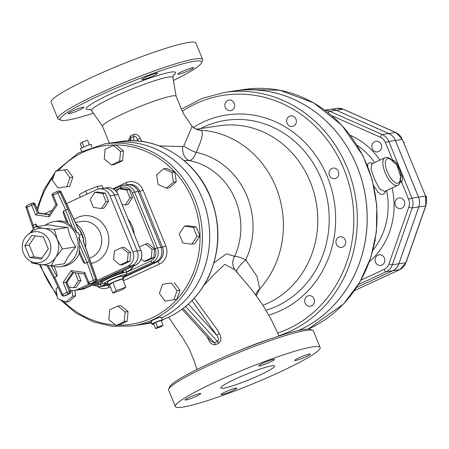 <?xml version="1.0" encoding="UTF-8"?>
<svg xmlns="http://www.w3.org/2000/svg" width="449" height="449" viewBox="0 0 449 449"><rect width="100%" height="100%" fill="white"/><g stroke="black" fill="none" stroke-linecap="round" stroke-linejoin="round"><path stroke-width="0.67" d="M262.991 305.275A92.932 84.698 -98.6 0 0 267.812 303.232A92.932 84.698 -98.6 0 0 271.836 301.228A92.932 84.698 -98.6 0 0 313.469 190.898A92.932 84.698 -98.6 0 0 219.05 125.782L196.421 129.189M184.169 160.579L189.433 160.596C191.886 160.214 194.12 157.481 196.129 152.391C202.123 139.42 203.723 132.034 200.933 130.244L196.937 129.346M256.357 295.824L259.73 288.92L257.069 276.444L245.738 259.881C240.759 257.49 237.066 256.312 234.653 256.351L226.47 253.825L213.96 262.828M93.409 113.199A76.403 8.082 -22.2 0 1 60.89 120.197A76.403 8.082 -22.2 0 1 127.847 83.211A76.403 8.082 -22.2 0 1 201.562 62.793A76.403 8.082 -22.2 0 1 173.432 80.539M192.795 67.664A8.492 0.898 -22.2 0 1 193.586 67.726A8.492 0.898 -22.2 0 1 187.665 71.094A8.492 0.898 -22.2 0 1 178.657 74.208A8.492 0.898 -22.2 0 1 177.866 74.141A8.492 0.898 -22.2 0 1 183.787 70.779A8.492 0.898 -22.2 0 1 192.795 67.664M69.006 113.732A8.492 0.898 -22.2 0 1 68.214 113.67A8.492 0.898 -22.2 0 1 74.141 110.302A8.492 0.898 -22.2 0 1 83.144 107.188A8.492 0.898 -22.2 0 1 83.935 107.255A8.492 0.898 -22.2 0 1 78.014 110.617A8.492 0.898 -22.2 0 1 69.006 113.732M146.273 76.88A8.492 0.898 -22.2 0 1 157.588 73.153A8.492 0.898 -22.2 0 1 153.182 75.842A8.492 0.898 -22.2 0 1 141.867 79.568A8.492 0.898 -22.2 0 1 146.273 76.88M89.57 109.174L91.618 110.611A43.907 4.647 -22.2 0 1 121.735 93.308A43.907 4.647 -22.2 0 1 168.779 77.004A43.907 4.647 -22.2 0 1 172.899 77.441L176.131 96.294A39.765 4.209 157.8 0 0 176.109 96.238A39.765 4.209 157.8 0 0 172.405 95.934A39.765 4.209 157.8 0 0 123.116 113.704A39.765 4.209 157.8 0 0 102.479 126.287L109.416 143.203M268.856 339.427C260.538 342.003 250.43 345.825 238.542 350.905M206.871 336.503L208.128 338.759C209.975 343.182 212.484 345.152 215.649 344.675L218.472 343.373C221.402 341.021 221.722 337.738 219.426 333.534L217.086 329.454L194.254 298.209M204.048 285.166L213.039 275.551L224.769 264.315L234.81 269.714L252.102 290.127L262.71 304.86L271.493 320.053L278.992 336.026M236.819 271.858L237.616 272.728M312.672 330.352L310.36 329.398A76.403 8.082 157.8 0 0 237.297 351.41A76.403 8.082 157.8 0 0 169.688 386.802L168.706 389.103A78.188 8.273 -22.2 0 1 237.897 352.88A78.188 8.273 -22.2 0 1 312.672 330.352A78.188 8.273 -22.2 0 1 313.413 330.997L320.126 347.453A78.188 8.273 157.8 0 0 244.61 369.336A78.188 8.273 157.8 0 0 175.346 406.536A78.188 8.273 157.8 0 0 279.553 372.199A78.188 8.273 157.8 0 0 320.126 347.453M201.562 62.793L202.544 60.492A78.188 8.273 157.8 0 0 202.622 59.509A78.188 8.273 157.8 0 0 127.101 81.392A78.188 8.273 157.8 0 0 57.837 118.598A78.188 8.273 157.8 0 0 58.583 119.243L60.89 120.197M202.622 59.509L195.904 43.053A78.188 8.273 157.8 0 0 120.388 64.937A78.188 8.273 157.8 0 0 51.124 102.142L57.837 118.598M175.346 406.536L168.628 390.086A78.188 8.273 -22.2 0 1 168.706 389.103M259.556 375.212A29.039 3.076 -22.2 0 1 220.846 387.97A29.039 3.076 -22.2 0 1 246.574 374.152A29.039 3.076 -22.2 0 1 274.625 366.025A29.039 3.076 -22.2 0 1 259.556 375.212M295.493 360.508A8.492 0.898 -22.2 0 1 294.701 360.44A8.492 0.898 -22.2 0 1 302.222 356.399A8.492 0.898 -22.2 0 1 310.422 354.025A8.492 0.898 -22.2 0 1 304.501 357.393A8.492 0.898 -22.2 0 1 295.493 360.508M225.454 391.854A8.492 0.898 -22.2 0 1 236.769 388.127A8.492 0.898 -22.2 0 1 229.248 392.162A8.492 0.898 -22.2 0 1 221.048 394.542A8.492 0.898 -22.2 0 1 225.454 391.854M199.979 393.487A8.492 0.898 -22.2 0 1 200.77 393.549A8.492 0.898 -22.2 0 1 193.25 397.589A8.492 0.898 -22.2 0 1 185.05 399.964A8.492 0.898 -22.2 0 1 190.977 396.596A8.492 0.898 -22.2 0 1 199.979 393.487M270.017 362.135A8.492 0.898 -22.2 0 1 258.703 365.862A8.492 0.898 -22.2 0 1 266.223 361.827A8.492 0.898 -22.2 0 1 274.423 359.447A8.492 0.898 -22.2 0 1 270.017 362.135M235.602 270.534A12.51 11.719 138.1 0 1 234.653 256.351A66.126 60.267 -98.6 0 0 189.433 160.596A12.51 8.52 -89 0 1 182.709 146.565L159.373 145.925M298.433 330.515A125.103 114.018 -98.6 0 0 362.539 182.636A125.103 114.018 -98.6 0 0 234.294 90.951A125.103 114.018 -98.6 0 0 234.271 90.956A125.103 114.018 81.4 0 1 362.27 181.778A125.103 114.018 81.4 0 1 299.898 329.835A125.103 114.018 81.4 0 1 298.383 330.526M141.828 141.463L140.2 138.191C138.634 135.014 136.333 133.802 133.302 134.56L130.513 135.851L128.319 140.823M176.109 96.238C180.644 107.311 181.486 109.741 184.09 114.658L192.116 126.315L183.793 145.942L182.709 146.565M161.5 317.959A92.039 83.884 -98.6 0 0 205.889 208.897A92.039 83.884 -98.6 0 0 111.913 142.827A92.039 83.884 -98.6 0 0 111.896 142.827A92.039 83.884 81.4 0 1 205.85 208.88A92.039 83.884 81.4 0 1 161.494 317.954M147.339 323.645L151.689 322.859A92.039 83.884 81.4 0 1 147.339 323.645L139.342 324.846A92.039 83.884 -98.6 0 0 139.342 324.846A92.039 83.884 -98.6 0 0 151.504 321.984A92.039 83.884 81.4 0 1 139.308 324.851L132.034 325.952A92.039 83.884 -98.6 0 0 152.901 319.677A92.039 83.884 -98.6 0 0 198.789 210.744A92.039 83.884 -98.6 0 0 104.606 143.927L78.199 153.019L56.204 171.097M208.712 338.524A2.683 0.309 -27.7 0 0 208.128 338.759M140.2 138.191L137.445 139.566L138.169 141.059M133.302 134.56A2.683 0.949 -117.1 0 1 133.813 136.361C135.43 136.047 136.636 137.113 137.445 139.566L137.4 140.992M130.513 135.851A2.683 1.179 -112.5 0 1 130.833 137.736L133.813 136.361L133.667 140.795M129.593 140.784L130.833 137.736L130.738 140.762M191.998 300.589L216.687 335.167A2.683 0.309 152.3 0 1 219.426 333.534M188.361 304.068L216.687 335.167C218.685 338.091 218.932 340.162 217.423 341.386A2.683 0.999 -112.7 0 1 218.472 343.373M185.6 306.448L217.423 341.386L214.448 342.767A2.683 1.134 -117 0 1 215.649 344.675M183.141 308.396L214.448 342.767L211.339 341.408M236.752 271.78A12.51 2.716 137.1 0 1 245.738 259.881A73.782 67.249 -98.6 0 0 196.129 152.391A12.51 3.283 -154.6 0 1 183.793 145.942M255.829 295.1L255.975 294.258A12.51 11.197 -163.5 0 1 259.73 288.92A92.932 84.698 -98.6 0 0 277.072 190.084A92.932 84.698 -98.6 0 0 200.933 130.244A12.51 12.42 133.3 0 1 192.683 126.887C195.68 128.992 197.212 129.84 197.285 129.419M192.116 126.315A12.51 12.42 133.3 0 0 192.683 126.882L192.088 126.281M396.209 164.025L393.425 161.752A1.785 0.926 139.9 0 1 393.549 162.212C398.145 164.059 402.804 175.475 400.16 178.416A1.785 1.212 -1.3 0 1 400.457 179.067A1.785 1.212 -1.3 0 1 400.457 179.072L400.968 177.45L396.551 164.39L393.784 162.476M400.368 178.702L400.968 177.45M400.008 182.552L401.496 181.867C404.998 178.118 397.82 160.506 392.611 160.097A2.683 1.066 -114.8 0 1 392.942 161.197M372.889 163.385L370.021 162.785L368.876 163.021L368.017 163.632L367.288 165.232M373.759 185.807L377.901 192.127L380.471 194.159L382.924 194.411L384.63 193.3L386.112 190.741M393.425 161.752C389.839 157.829 386.987 156.527 384.872 157.84A15.193 6.039 65.2 0 0 385.77 174.161A15.193 6.039 65.2 0 0 397.634 185.409L384.619 191.431L379.579 188.861L374.589 179.342L370.986 169.166L371.879 163.851M234.625 104.914A5.36 4.888 -98.6 0 0 228.956 100.054A5.36 4.888 -98.6 0 0 224.927 106.082A5.36 4.888 -98.6 0 0 230.556 110.656A5.36 4.888 -98.6 0 0 234.625 104.914M295.756 123.963A5.36 4.888 -98.6 0 0 295.521 118.25A5.36 4.888 -98.6 0 0 290.705 115.881A5.36 4.888 -98.6 0 0 286.67 121.909A5.36 4.888 -98.6 0 0 292.305 126.483A5.36 4.888 -98.6 0 0 295.756 123.963M335.947 178.343A5.36 4.888 -98.6 0 0 338.619 171.995A5.36 4.888 -98.6 0 0 333.136 168.106A5.36 4.888 -98.6 0 0 329.1 174.133A5.36 4.888 -98.6 0 0 334.73 178.708A5.36 4.888 -98.6 0 0 335.947 178.343M367.495 165.799L367.911 165.737L367.826 166.641M367.254 165.198L367.911 165.737M339.842 247.281A5.36 4.888 -98.6 0 0 341.638 247.377A5.36 4.888 -98.6 0 0 345.668 241.349A5.36 4.888 -98.6 0 0 340.039 236.775A5.36 4.888 -98.6 0 0 335.942 241.82A5.36 4.888 -98.6 0 0 339.842 247.281M375.117 240.479L375.42 240.434L375.038 240.888M375.235 239.805L375.42 240.434M305.96 304.45A5.36 4.888 -98.6 0 0 310.382 306.263A5.36 4.888 -98.6 0 0 314.412 300.235A5.36 4.888 -98.6 0 0 308.783 295.661A5.36 4.888 -98.6 0 0 304.955 299.068A5.36 4.888 -98.6 0 0 305.96 304.45M324.992 110.213L330.178 109.433A12.825 11.685 81.4 0 1 336.234 110.269L388.823 133.561A12.825 11.685 81.4 0 1 395.356 140.464L418.485 197.133A12.825 11.685 81.4 0 1 418.765 206.927L398.88 263.776A12.825 11.685 81.4 0 1 392.74 270.73L386.196 271.718A2.683 1.066 -114.8 0 1 384.097 269.417L361.035 280.092M356.573 287.478L392.74 270.73M381.296 148.636A5.36 4.888 -98.6 0 0 380.505 143.326A5.36 4.888 -98.6 0 0 375.92 141.306A5.36 4.888 -98.6 0 0 371.884 147.334A5.36 4.888 -98.6 0 0 377.519 151.908A5.36 4.888 -98.6 0 0 381.296 148.636M403.741 142.552L404.1 142.496L403.926 142.995M403.247 141.334L404.1 142.496M401.861 208.213A5.36 4.888 -98.6 0 0 404.532 201.865A5.36 4.888 -98.6 0 0 399.043 197.975A5.36 4.888 -98.6 0 0 395.013 204.003A5.36 4.888 -98.6 0 0 400.643 208.577A5.36 4.888 -98.6 0 0 401.861 208.213M425.86 196.808L426.55 196.701L426.365 198.694M425.489 195.837L426.55 196.701M378.226 265.078A5.36 4.888 -98.6 0 0 380.758 265.426A5.36 4.888 -98.6 0 0 384.787 259.399A5.36 4.888 -98.6 0 0 379.158 254.824A5.36 4.888 -98.6 0 0 375.083 259.449A5.36 4.888 -98.6 0 0 378.226 265.078M406.525 261.094L406.878 261.043L406.401 261.453M406.777 260.375L406.878 261.043M330.195 109.433A12.825 11.685 81.4 0 1 330.217 109.427A12.825 11.685 81.4 0 1 336.267 110.263L388.862 133.555A12.825 11.685 81.4 0 1 395.395 140.458L418.519 197.128A12.825 11.685 81.4 0 1 418.799 206.922L398.914 263.771A12.825 11.685 81.4 0 1 392.774 270.725L356.562 287.495M81.802 151.117L80.433 148.95A5.809 0.617 -22.2 0 1 85.574 146.178A5.809 0.617 -22.2 0 1 91.186 144.561L91.708 147.031M89.43 144.797L87.577 140.251L82.038 142.249L80.135 143.697L81.847 147.889M83.929 146.879L82.038 142.249M155.607 328.64L153.665 323.864L155.562 322.416L161.101 320.423L163.049 325.194L157.509 327.192L155.607 328.64L161.146 326.642L163.049 325.194M155.562 322.416L157.509 327.192M153.754 324.094A5.809 0.617 -22.2 0 1 152.003 324.33A5.809 0.617 -22.2 0 1 157.15 321.574A5.809 0.617 -22.2 0 1 162.757 319.941A5.809 0.617 -22.2 0 1 161.337 321.001M152.003 324.33L151.296 321.029L154.041 319.503L160.456 317.039L160.95 317.089L162.757 319.941M163.537 168.813L166.45 168.375L174.824 172.085L176.266 181.783L169.34 187.766L166.427 188.204L173.359 182.221L171.916 172.523L163.537 168.813L156.611 174.801L158.054 184.494L166.427 188.204M174.824 172.085L171.916 172.523M176.266 181.783L173.359 182.221M179.202 233.94L182.883 242.965L191.796 244.205L197.021 236.421L193.339 227.396L184.427 226.156L179.202 233.94M193.339 227.396L196.247 226.958L187.34 225.718L184.427 226.156M196.247 226.958L199.928 235.983L197.021 236.421M199.928 235.983L194.703 243.768L191.796 244.205M162.555 284.29L159.389 293.343L165.058 301.083L173.892 299.769L177.063 290.716L171.389 282.977L162.555 284.29L171.389 282.977M174.302 282.539L179.97 290.279L177.063 290.716M179.97 290.279L176.805 299.331L173.892 299.769M117.868 306.05L109.708 309.832L108.815 319.536L116.083 325.463L124.244 321.68L125.136 311.976L117.868 306.05L120.775 305.612L128.044 311.539L125.136 311.976M128.044 311.539L127.157 321.243L124.244 321.68M127.157 321.243L118.991 325.025L116.083 325.463M74.865 290.363L75.668 295.734L72.76 296.172L71.902 290.413M75.668 295.734L68.736 301.722L65.829 302.16L72.76 296.172M58 287.034L56.007 288.752L57.455 298.45L65.829 302.16M55.474 171.204L67.221 169.453L72.89 177.192L69.724 186.245L66.811 186.683L69.982 177.63L64.308 169.89L55.474 171.204L52.309 180.257L57.977 187.996L66.811 186.683M72.89 177.192L69.982 177.63M67.221 169.453L64.308 169.89M113.283 145.51L116.196 145.072L123.464 150.999L122.571 160.703L114.411 164.48L111.504 164.923L119.664 161.14L120.557 151.436L113.283 145.51L105.122 149.293L104.23 158.997L111.504 164.923M122.571 160.703L119.664 161.14M123.464 150.999L120.557 151.436M122.852 277.302L155.91 261.997A11.225 10.226 -98.6 0 0 161.039 247.337L138.247 191.493A11.225 10.226 -98.6 0 0 127.235 184.719A11.225 10.226 -98.6 0 0 127.213 184.724L123.559 185.274A11.225 10.226 -98.6 0 0 121.017 186.038A1.785 0.713 65.2 0 0 120.938 186.06A1.785 0.713 65.2 0 0 120.961 187.794A9.435 8.598 81.4 0 1 132.36 192.84L155.152 248.69A9.435 8.598 81.4 0 1 150.842 261.015L126.562 272.251M97.893 286.804A13.902 12.673 -98.6 0 0 108.961 287.461A2.683 1.066 65.2 0 0 106.862 285.16A11.225 10.226 81.4 0 1 104.32 285.923L102.86 286.142A11.225 10.226 -98.6 0 0 102.86 286.142A11.225 10.226 -98.6 0 0 105.408 285.379L108.074 284.144L105.369 285.384L101.732 285.929A1.785 0.713 -114.8 0 1 100.335 284.397A9.435 8.598 81.4 0 1 93.802 284.447M80.326 197.201L79.31 194.703L85.72 190.948L97.164 186.436L102.204 185.673L103.287 188.327M98.258 189.113L97.164 186.436M87.005 194.108L85.72 190.948M101.401 281.82L100.088 283.785L97.54 284.166L98.915 282.124M95.137 283.83L97.54 284.166M118.665 188.788L121.208 188.406L129.183 189.512L132.477 197.588L129.929 197.97L126.635 189.899L118.665 188.788L116.628 191.818M129.183 189.512L126.635 189.899M132.477 197.588L127.802 204.553L125.254 204.94L129.929 197.97M122.268 204.519L125.254 204.94M145.549 244.026L148.091 243.644L154.596 248.942L153.799 257.631L146.497 261.009L143.955 261.391L151.257 258.012L152.054 249.33L145.549 244.026L139.527 246.815M153.799 257.631L151.257 258.012M141.143 259.101L143.955 261.391M154.596 248.942L152.054 249.33M112.879 293.158L109.522 284.93L112.851 282.393L122.543 278.902L125.9 287.13L116.207 290.621L112.879 293.158L122.571 289.661L125.9 287.13M112.851 282.393L116.207 290.621M109.573 285.053A8.402 0.887 -22.2 0 1 108.248 285.07A8.402 0.887 -22.2 0 1 112.615 282.432A8.402 0.887 -22.2 0 1 123.801 278.728A8.402 0.887 -22.2 0 1 122.841 279.637M108.248 285.07L107.676 282.045A7.79 0.825 -22.2 0 1 111.722 279.598A7.79 0.825 -22.2 0 1 122.094 276.163L123.801 278.728M122.846 277.291L155.876 262.003A11.225 10.226 -98.6 0 0 161 247.343L138.213 191.499A11.225 10.226 -98.6 0 0 127.196 184.724M92.281 285.154L99.19 286.698L102.827 286.148A11.225 10.226 -98.6 0 0 105.369 285.384M123.649 270.618A1.785 0.713 -114.8 0 1 123.582 270.663L121.819 271.594A1.785 1.644 -126.5 0 1 121.819 271.594A1.785 1.644 -126.5 0 1 121.426 271.808L123.722 272.206L122.796 271.039M100.346 281.551A1.785 0.617 -109.9 0 0 100.413 281.54A1.785 0.617 -109.9 0 0 100.475 281.506A4.468 0.471 157.8 0 0 97.382 282.78L85.192 288.426A11.225 10.226 81.4 0 1 82.644 289.19L79.007 289.74A11.225 10.226 -98.6 0 0 79.007 289.74A11.225 10.226 -98.6 0 0 81.555 288.971L132.057 265.589A11.225 10.226 -98.6 0 0 137.186 250.929L114.394 195.085A11.225 10.226 -98.6 0 0 103.382 188.316A11.225 10.226 -98.6 0 0 103.36 188.316L98.982 188.978A11.225 10.226 -98.6 0 0 96.434 189.742L66.581 203.565M97.534 282.713A1.785 0.713 -114.8 0 1 97.467 282.752L100.413 281.54L101.418 281.832L100.475 281.506A14.295 1.515 157.8 0 1 107.895 277.117A14.295 1.515 157.8 0 1 121.426 271.808A4.468 0.471 157.8 0 1 123.497 270.685A1.785 0.713 -114.8 0 0 123.582 270.663L135.772 265.017A1.785 0.713 -114.8 0 1 135.693 265.039L123.497 270.685M130.586 267.419A3.575 1.319 -126.9 0 1 131.647 268.777L133.785 265.937M90.137 199.35L93.431 207.421L101.401 208.532L106.076 201.567L102.782 193.491L94.812 192.385L90.137 199.35M102.782 193.491L105.33 193.109L97.354 191.998L94.812 192.385M105.33 193.109L108.624 201.186L106.076 201.567M108.624 201.186L103.949 208.151L101.401 208.532M121.696 247.618L114.394 251.002L113.597 259.685L120.102 264.989L127.404 261.604L128.201 252.922L121.696 247.618L124.238 247.236L130.743 252.54L128.201 252.922M130.743 252.54L129.946 261.223L127.404 261.604M129.946 261.223L122.644 264.601L120.102 264.989M77.935 273.132L80.91 280.412L78.362 280.793L75.073 272.734M80.91 280.412L76.235 287.377L73.687 287.758L78.362 280.793M68.921 287.096L73.687 287.758M24.818 245.631L31.699 235.383L43.418 237.016L48.268 248.892L41.387 259.135L29.668 257.502L24.818 245.631L29.185 244.969L35.286 235.882M29.668 257.502L34.029 256.845L29.185 244.969M42.167 257.979L34.029 256.845M30.667 232.863A15.636 14.25 81.4 0 1 50.799 246.681A15.636 14.25 81.4 0 1 32.39 262.064A15.636 14.25 81.4 0 1 22.45 249.386A15.636 14.25 81.4 0 1 28.214 234.339A15.636 14.25 81.4 0 1 30.667 232.863M32.39 262.064L37.132 263.782A18.319 16.697 -98.6 0 0 40.331 264.573A18.319 16.697 -98.6 0 0 55.586 257.513A18.319 16.697 -98.6 0 0 57.248 239.379A18.319 16.697 -98.6 0 0 43.665 228.3A18.319 16.697 -98.6 0 0 35.117 229.574A18.319 16.697 -98.6 0 0 32.238 231.302L28.214 234.339M30.212 232.829L35.202 226.79L43.665 228.3L54.43 229.467L57.248 239.379L62.377 248.942L55.586 257.513L51.096 265.741L40.331 264.573L31.873 263.063L30.801 261.374M62.377 248.942L75.83 246.911C70.515 252.748 66.755 258.343 64.549 263.709L51.096 265.741M75.83 246.911C71.627 240.653 68.978 234.165 67.883 227.441C59.919 226.779 53.51 225.886 48.655 224.764L35.202 226.79M51.242 265.718A22.787 20.766 -98.6 0 0 60.666 266.667A22.787 20.766 -98.6 0 0 77.806 241.046A22.787 20.766 -98.6 0 0 53.874 221.604A22.787 20.766 -98.6 0 0 48.705 223.159A22.787 20.766 -98.6 0 0 45.147 225.291M67.883 227.441L54.43 229.467M66.351 221.127L64.712 217.288C63.36 213.668 62.944 211.608 63.472 211.109L67.889 209.195L59.891 192.11A1.785 1.628 -98.6 0 0 58.174 191.122L58.174 191.122A1.785 1.628 -98.6 0 0 57.769 191.24A1.785 0.713 -114.8 0 0 57.691 191.268L53.15 193.367A1.785 0.713 65.2 0 0 53.173 195.102L52.247 195.669L55.901 204.598L49.154 214.796M76.83 225.802L78.395 229.142L79.198 229.192L81.696 234.53L79.147 234.917A22.787 20.766 81.4 0 0 78.109 232.683L76.964 232.857L72.098 226.762L66.845 222.418M78.828 237.42L89.284 261.615L84.799 263.367C84.092 263.434 82.953 261.694 81.381 258.147L79.08 252.815L79.653 245.272L78.828 237.42L79.967 237.252A22.787 20.766 81.4 0 0 79.147 234.917M81.696 234.53L83.654 240.12L82.986 240.395L84.361 244.318M32.53 225.566L35.555 224.029L37.621 226.425M54.121 266.515C56.58 272.049 57.5 275.304 56.883 276.292L53.779 278.021L61.749 295.049L62.641 294.398A1.785 0.713 65.2 0 0 64.039 295.936L68.585 293.831A1.785 1.628 -98.6 0 0 69.399 291.496L65.779 282.629L72.648 272.397M79.282 253.287A22.787 20.766 81.4 0 1 63.573 266.229L60.666 266.667M53.874 221.604L56.782 221.166A22.787 20.766 81.4 0 1 66.626 222.272M84.255 243.543L83.138 240.198M76.134 223.972A23.236 21.176 81.4 0 1 85.523 247.163M78.676 229.271L77.385 226.644M83.654 240.12A23.236 21.176 -98.6 0 0 79.198 229.192M69.848 293.573A1.785 0.713 -114.8 0 1 69.752 293.646A1.785 0.713 -114.8 0 1 69.674 293.668L65.133 295.773A1.785 0.713 65.2 0 0 65.212 295.745L65.212 295.745A1.785 0.713 65.2 0 0 65.279 295.7M64.723 295.891L63.635 296.059A1.785 1.785 0 0 1 61.749 295.049L61.917 295.066A1.785 1.628 -98.6 0 0 64.039 295.936L65.133 295.773A1.785 1.628 81.4 0 1 64.723 295.891A1.785 1.785 0 0 0 65.212 295.745L69.752 293.646A1.785 1.785 0 0 0 70.656 291.345L70.544 291.48M73.546 272.521L66.867 282.46L70.656 291.345L67.008 282.41L63.174 282.477L67.182 292.299L70.487 291.334A1.785 1.628 81.4 0 1 69.674 293.668L68.585 293.831A1.785 0.713 -114.8 0 1 67.182 292.299L62.641 294.398L54.711 277.46L48.054 265.46M66.946 282.348L73.636 272.532M95.968 281.478A1.785 0.713 -114.8 0 1 95.873 281.551L95.873 281.551A1.785 0.713 -114.8 0 1 95.794 281.574L91.248 283.678A1.785 0.713 65.2 0 0 91.327 283.656L91.327 283.656A1.785 0.713 65.2 0 0 91.4 283.611M82.986 240.395L96.681 279.446M89.284 261.615L95.553 279.497L96.642 279.329A1.785 1.628 81.4 0 1 95.794 281.574L94.7 281.742A1.785 1.628 -98.6 0 0 95.553 279.497L88.762 282.309A1.785 0.713 65.2 0 0 90.159 283.841L94.7 281.742A1.785 0.713 -114.8 0 1 93.302 280.204L87.084 262.469L79.653 245.272M90.844 283.802L89.755 283.964A1.785 1.785 0 0 1 87.83 282.87L84.182 273.924L84.754 272.487L88.762 282.309L87.998 282.887A1.785 1.628 -98.6 0 0 90.159 283.841L91.248 283.678A1.785 1.628 81.4 0 1 90.844 283.802L90.844 283.802A1.785 1.785 0 0 0 91.327 283.656L95.873 281.551A1.785 1.785 0 0 0 96.81 279.34L83.593 241.669M61.058 192.11L78.395 229.142M59.268 190.954A1.785 1.628 81.4 0 1 60.98 191.948L57.713 192.997A1.785 0.713 -114.8 0 1 57.691 191.268A1.785 1.785 0 0 1 58.174 191.122L59.268 190.954A1.785 1.785 0 0 1 61.154 191.964L78.025 228.008M34.96 204.267L38.659 213.017M38.687 213.011L35.067 204.143A1.785 1.785 0 0 0 33.147 203.049L33.147 203.049A1.785 1.628 81.4 0 1 34.904 204.127L33.81 204.295A1.785 1.628 -98.6 0 0 32.059 203.212L32.059 203.212A1.785 1.628 -98.6 0 0 31.655 203.335A1.785 0.713 -114.8 0 0 31.57 203.358L31.57 203.358A1.785 0.713 -114.8 0 0 31.598 205.092L35.606 214.914L37.43 213.163L33.81 204.295L26.093 207.674L33.293 228.984M38.597 213L49.261 214.482L38.524 213L37.43 213.163L49.059 214.785M84.754 272.487L71.155 270.595L72.564 272.386L84.21 273.991L72.564 272.386M31.503 203.403L27.108 205.44A1.785 0.713 65.2 0 0 27.03 205.462L27.03 205.462A1.785 0.713 65.2 0 0 27.052 207.197L34.113 228.025M35.606 214.914L49.205 216.805L48.969 214.919M49.205 216.805L57.18 204.924L55.895 204.615M57.624 191.313L53.229 193.345A1.785 0.713 65.2 0 0 53.15 193.367A1.785 1.785 0 0 0 52.247 195.669M96.799 280.541L127.656 266.251A11.225 10.226 -98.6 0 0 132.786 251.592L109.994 195.747A11.225 10.226 -98.6 0 0 98.982 188.978M52.09 210.272L45.933 213.123A11.225 10.226 -98.6 0 0 44.653 213.842M70.1 289.975A11.225 10.226 -98.6 0 0 74.607 290.402A11.225 10.226 -98.6 0 0 77.155 289.633L89.368 283.981M74.607 290.402L78.973 289.745A11.225 10.226 -98.6 0 0 81.516 288.976L132.023 265.595A11.225 10.226 -98.6 0 0 137.147 250.935L114.36 195.091A11.225 10.226 -98.6 0 0 103.343 188.322M173.061 75.561A48.273 5.107 157.8 0 0 171.091 72.093A48.273 5.107 157.8 0 0 111.812 93.403A48.273 5.107 157.8 0 0 90.187 109.382M278.863 335.751A125.103 114.018 -98.6 0 0 290.082 331.317A125.103 114.018 -98.6 0 0 352.454 183.254A125.103 114.018 -98.6 0 0 224.438 92.438L202.089 98.387L181.43 109.152M182.356 111.195A122.42 111.577 81.4 0 1 340.488 161.427A122.42 111.577 81.4 0 1 287.983 329.016A122.42 111.577 81.4 0 1 277.667 333.13M268.878 315.091A102.518 93.437 -98.6 0 0 280.507 310.691A102.518 93.437 -98.6 0 0 324.829 171.086A102.518 93.437 -98.6 0 0 193.328 127.449M162.611 319.71L168.33 317.331C186.492 308.676 200.102 294.774 209.155 275.624C220.212 250.396 220.801 224.59 210.923 198.205C196.539 160.029 156.976 135.34 119.917 141.62A92.039 83.884 81.4 0 1 214.1 208.437A92.039 83.884 81.4 0 1 168.207 317.37A92.039 83.884 81.4 0 1 162.605 319.705M200.467 128.582A97.31 88.689 81.4 0 1 320.569 177.22A97.31 88.689 81.4 0 1 276.876 306.145A97.31 88.689 81.4 0 1 266.128 310.231M400.16 178.416A13.403 5.332 -114.8 0 1 392.617 180.425A13.403 5.332 -114.8 0 1 385.332 162.577A13.403 5.332 -114.8 0 1 393.549 162.212M358.409 284.582L386.196 271.718A12.825 11.685 -98.6 0 0 392.331 264.764L412.221 207.915A12.825 11.685 -98.6 0 0 411.941 198.121A2.683 0.286 157.8 0 0 408.618 199.317L401.496 181.867A2.683 1.066 65.2 0 0 400.441 180.144M418.485 197.133L411.941 198.121L388.812 141.452A2.683 0.286 157.8 0 0 385.489 142.647L392.611 160.097L392.112 160.327M332.007 115.791L380.32 137.192A10.142 9.244 81.4 0 1 385.489 142.647M408.618 199.317A10.142 9.244 81.4 0 1 408.837 207.068L388.952 263.917A10.142 9.244 81.4 0 1 384.097 269.417M379.994 160.097A73.72 67.187 -98.6 0 0 350.36 135.357M369.404 261.722A73.72 67.187 -98.6 0 0 392.145 187.951M386.645 190.494A69.253 63.118 81.4 0 1 372.984 250.177M357.185 145.336A69.253 63.118 81.4 0 1 374.646 162.572M398.88 263.776L392.331 264.764A2.683 0.556 -160.7 0 1 388.952 263.917M418.765 206.927L412.221 207.915A2.683 0.556 -160.7 0 1 408.837 207.068M395.356 140.464L388.812 141.452A12.825 11.685 -98.6 0 0 382.279 134.548A2.683 0.954 113.9 0 0 380.32 137.192M388.823 133.561L382.279 134.548L329.689 111.257A2.683 0.954 113.9 0 0 328.264 112.71M336.234 110.269L329.689 111.257A12.825 11.685 -98.6 0 0 325.11 110.302M234.294 90.951L244.11 89.474A125.103 114.018 81.4 0 1 372.373 181.211A125.103 114.018 81.4 0 1 308.16 329.072M336.267 110.263L343.176 109.225L395.771 132.517A1.785 0.634 -66.1 0 1 395.917 132.534L343.322 109.242L337.126 108.389A12.825 11.685 81.4 0 1 343.176 109.225A1.785 0.634 -66.1 0 1 343.322 109.242A1.785 0.634 -66.1 0 1 343.434 109.337M388.862 133.555L395.771 132.517A12.825 11.685 81.4 0 1 402.304 139.415L395.917 132.534A1.785 0.634 -66.1 0 1 396.029 132.635M395.395 140.458L402.304 139.415L425.596 196.101L402.36 139.555M418.519 197.128L425.428 196.084A12.825 11.685 81.4 0 1 425.708 205.883A1.785 0.37 19.3 0 0 425.871 205.794A1.785 0.37 19.3 0 0 425.798 205.625M418.799 206.922L425.708 205.883L405.823 262.732A1.785 0.37 19.3 0 0 405.986 262.648A1.785 0.37 19.3 0 0 405.913 262.48M398.914 263.771L405.823 262.732A12.825 11.685 81.4 0 1 399.683 269.686A1.785 0.713 65.2 0 0 399.762 269.664L405.986 262.648L425.871 205.794L425.596 196.101M392.774 270.725L399.683 269.686L354.435 290.638L399.762 269.664M58.23 170.788A90.249 82.257 81.4 0 1 184.982 185.19A90.249 82.257 81.4 0 1 151.504 318.139A90.249 82.257 81.4 0 1 118.379 325.115M115.528 325.003A90.249 82.257 81.4 0 1 63.028 300.914M56.799 294.05A90.249 82.257 81.4 0 1 40.483 264.596M37.677 210.536A90.249 82.257 81.4 0 1 53.728 176.193M123.323 280.816L159.462 264.079A13.902 12.673 -98.6 0 0 165.816 245.917L143.023 190.073A13.902 12.673 -98.6 0 0 126.225 182.631L112.985 188.765M108.961 287.461L110.302 286.844M159.462 264.079A2.683 1.066 65.2 0 0 157.369 261.778L123.082 277.65M108.153 284.559L105.408 285.379M165.816 245.917A2.683 0.286 -22.2 0 1 162.493 247.118A11.225 10.226 81.4 0 1 157.369 261.778L155.91 261.997M143.023 190.073A2.683 0.286 -22.2 0 1 139.701 191.274L162.493 247.118L161.039 247.337M127.235 184.719L128.689 184.5A11.225 10.226 81.4 0 1 139.701 191.274L138.247 191.493M126.225 182.631A2.683 1.066 -114.8 0 1 126.562 184.82M99.19 286.698A11.225 10.226 -98.6 0 0 101.732 285.929L107.872 283.089M126.152 274.625L152.239 262.547A1.785 0.713 -114.8 0 1 150.842 261.015M102.495 283.398L100.335 284.397M155.876 262.003L152.239 262.547A11.225 10.226 -98.6 0 0 157.369 247.893L155.152 248.69M161 247.343L157.369 247.893L134.577 192.043L132.36 192.84M138.213 191.499L134.577 192.043A11.225 10.226 -98.6 0 0 123.559 185.274L120.938 186.06L113.923 189.31L120.865 186.105M115.331 190.398L118.598 188.889M118.878 188.754L120.961 187.794M135.845 264.966A1.785 0.713 -114.8 0 1 135.772 265.017C141.261 261.733 143.001 256.862 140.992 250.396L140.823 250.385A11.225 10.226 81.4 0 1 135.693 265.039L132.057 265.589M140.879 250.525L118.031 194.535L140.823 250.385L137.186 250.929M118.087 194.675L118.199 194.552C115.87 189.618 112.143 187.356 107.014 187.766A11.225 10.226 81.4 0 1 118.031 194.535L114.394 195.085M85.338 288.353A1.785 0.713 -114.8 0 1 85.271 288.398A1.785 0.713 -114.8 0 1 85.192 288.426L81.555 288.971M82.644 289.19L85.271 288.398L97.467 282.752A1.785 0.713 -114.8 0 1 97.382 282.78M101.418 281.832L101.642 282.129A13.403 1.42 -22.2 0 1 109.663 277.398A13.403 1.42 -22.2 0 1 123.722 272.206L123.166 270.859M125.546 269.754L126.629 272.408A13.403 1.42 157.8 0 0 113.681 276.163A13.403 1.42 157.8 0 0 101.811 282.539L102.338 283.274L104.061 283.79L107.85 282.977M107.85 282.96A11.618 1.229 -22.2 0 1 106.884 281.456A11.618 1.229 -22.2 0 1 122.246 275.186A11.618 1.229 -22.2 0 1 122.611 276.938L125.9 274.883L126.764 273.306L126.629 272.408M126.461 271.999A39.506 36.004 -98.6 0 0 131.647 268.777M134.139 233.609A25.913 23.617 -98.6 0 0 128.375 219.494M57.18 204.924L53.173 195.102L57.713 192.997L65.644 209.941L72.098 226.762M76.964 232.857L67.889 209.195M68.293 223.681L63.472 211.109M84.799 263.367L79.248 250.514M35.555 224.029L36.262 226.633M51.029 265.735L56.883 276.292M71.155 270.595L63.174 282.477M75.41 222.429L81.819 221.464A18.763 17.101 81.4 0 1 101.019 235.085A18.763 17.101 81.4 0 1 91.663 257.294A18.763 17.101 81.4 0 1 89.373 258.147M91.22 263.4A24.128 21.99 -98.6 0 0 95.862 261.902A24.128 21.99 -98.6 0 0 105.936 228.322A24.128 21.99 -98.6 0 0 74.102 219.628M132.023 265.595L127.656 266.251M81.516 288.976L77.155 289.633M114.36 195.091L109.994 195.747M137.147 250.935L132.786 251.592M172.899 77.441L173.359 74.983M102.495 126.332L91.618 110.611M168.616 317.196L183.186 338.754L188.939 348.402L194.204 360.985L196.948 369.488M234.255 90.956L224.438 92.438M119.917 141.62L111.913 142.827M211.356 341.425L182.03 309.226M400.457 179.067C400.076 183.153 399.139 185.263 397.634 185.409M400.957 177.49L400.356 178.68M371.851 163.868L384.872 157.84M244.11 89.474L279.811 90.243L313.834 102.95L341.981 125.366L362.96 155.702L372.311 180.083L376.84 205.917L376.357 232.071L370.88 257.4L359.671 282.472L343.519 304.018L308.199 329.072M330.217 109.427L337.126 108.389M55.019 172.5L44.047 189.456L36.964 208.785M39.304 264.427L57.124 296.256M60.127 299.635L75.645 312.869L93.448 321.95L112.581 326.395L132.034 325.952M111.88 142.833L104.606 143.927M101.642 282.129L101.811 282.539M107.014 187.766L103.382 188.316M66.727 222.547L64.712 217.288M46.741 265.331L53.779 278.021M33.147 203.049L32.059 203.212A1.785 1.785 0 0 0 31.57 203.358L27.03 205.462A1.785 1.785 0 0 0 26.093 207.674"/></g></svg>

